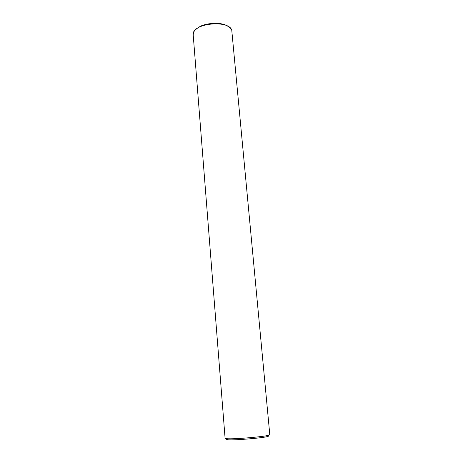 <?xml version="1.0" encoding="UTF-8"?>
<svg xmlns="http://www.w3.org/2000/svg" width="463" height="463" viewBox="0 0 463 463"><rect width="100%" height="100%" fill="white"/><g stroke="black" fill="none" stroke-linecap="round" stroke-linejoin="round"><path stroke-width="0.69" d="M193.221 35.194L193.198 34.841C191.508 22.612 232.328 19.255 231.888 31.658M231.442 29.881C230.516 28.787 231.569 27.849 224.468 24.522C217.054 22.369 206.926 23.295 200.462 26.217C193.112 30.726 194.292 31.779 193.557 32.647L193.198 34.852L225.099 438.334L226.974 438.716C234.562 439.329 264.535 436.644 268.314 435.313L269.796 434.659L231.894 31.658M227.183 438.912C225.753 439.335 226.06 439.624 228.103 439.786C235.337 440.394 263.748 437.842 267.371 436.557C269.009 436.117 269.24 435.81 268.065 435.648M226.974 438.716L228.103 439.786M268.314 435.313L267.371 436.557"/></g></svg>
